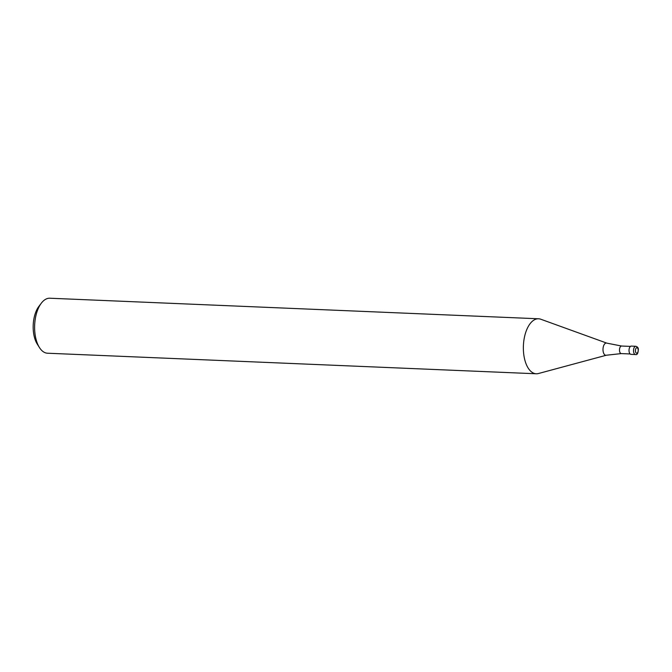 <?xml version="1.0" encoding="UTF-8"?>
<svg xmlns="http://www.w3.org/2000/svg" width="672" height="672" viewBox="0 0 672 672"><rect width="100%" height="100%" fill="white"/><g stroke="black" fill="none" stroke-linecap="round" stroke-linejoin="round"><path stroke-width="1.01" d="M630.445 346.399L621.583 346.03L606.866 343.148L540.758 319.217A27.518 14.011 92.4 0 0 523.866 355.219A27.518 14.011 92.4 0 0 536.248 373.775A27.518 14.011 92.4 0 0 538.574 373.489M540.859 319.259A27.518 14.011 92.4 0 0 538.558 318.78L49.812 298.225A27.518 14.011 92.4 0 0 41.311 303.198A27.518 14.011 92.4 0 0 35.12 334.664A27.518 14.011 92.4 0 0 39.446 347.55A27.518 14.011 92.4 0 0 47.502 353.22L536.248 373.775M538.558 318.78A27.518 14.011 92.4 0 0 523.866 355.219A27.518 14.011 92.4 0 0 538.474 373.523L606.354 355.228L621.264 353.59A3.78 1.924 92.4 0 1 619.559 351.036A3.78 1.924 92.4 0 1 621.583 346.03M41.311 303.198L38.858 306.432A23.394 11.911 92.4 0 0 33.6 333.178A23.394 11.911 92.4 0 0 37.279 344.123L39.446 347.55M635.796 346.282L631.302 346.097A4.124 2.1 92.4 0 0 629.101 351.557A4.124 2.1 92.4 0 0 630.958 354.346L635.452 354.53C637.157 355.127 638.123 353.388 638.341 349.314C638.341 347.794 637.493 346.786 635.796 346.282L635.796 346.282A4.124 2.1 92.4 0 0 633.595 351.75A4.124 2.1 92.4 0 0 635.452 354.53M606.866 343.148A6.124 3.116 92.4 0 0 603.103 351.154A6.124 3.116 92.4 0 0 606.354 355.228M635.452 351.355A2.755 1.403 92.4 0 0 637.182 353.06A2.755 1.403 92.4 0 0 638.165 349.566A2.755 1.403 92.4 0 0 636.434 347.852A2.755 1.403 92.4 0 0 635.452 351.355M630.134 353.959L621.264 353.59"/></g></svg>
